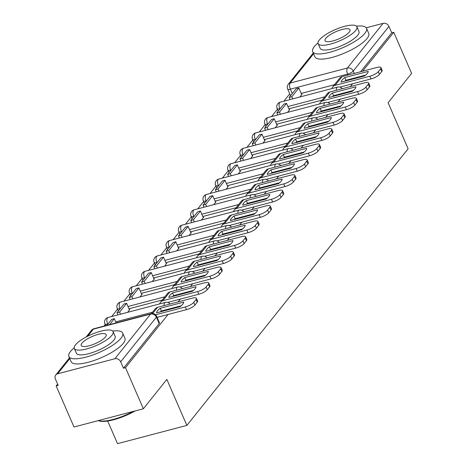 <?xml version="1.0" encoding="UTF-8"?>
<svg xmlns="http://www.w3.org/2000/svg" width="467" height="467" viewBox="0 0 467 467"><rect width="100%" height="100%" fill="white"/><g stroke="black" fill="none" stroke-linecap="round" stroke-linejoin="round"><path stroke-width="0.7" d="M342.492 93.908A4.699 1.343 -23.5 0 0 343.549 93.038M330.192 109.29A4.699 1.343 -23.5 0 0 331.249 108.42M317.887 124.671A4.699 1.343 -23.5 0 0 318.949 123.802M305.587 140.047A4.699 1.343 -23.5 0 0 306.644 139.178M293.288 155.429A4.699 1.343 -23.5 0 0 294.344 154.559M280.988 170.811A4.699 1.343 -23.5 0 0 282.045 169.941M268.688 186.187A4.699 1.343 -23.5 0 0 269.745 185.323M256.383 201.569A4.699 1.343 -23.5 0 0 257.445 200.699M244.083 216.951A4.699 1.343 -23.5 0 0 245.14 216.081M231.784 232.333A4.699 1.343 -23.5 0 0 232.84 231.463M219.484 247.708A4.699 1.343 -23.5 0 0 220.541 246.839M207.179 263.09A4.699 1.343 -23.5 0 0 208.241 262.221M194.879 278.472A4.699 1.343 -23.5 0 0 195.936 277.602M182.579 293.854A4.699 1.343 -23.5 0 0 183.636 292.984M170.28 309.23A4.699 1.343 -23.5 0 0 171.336 308.36M289.744 93.855L283.86 101.205M277.445 109.237L271.56 116.587M265.139 124.613L259.261 131.968M252.84 139.995L246.961 147.35M240.54 155.377L234.662 162.726M228.24 170.759L222.356 178.108M215.941 186.135L210.057 193.49M203.635 201.516L197.757 208.872M191.336 216.898L185.457 224.248M179.036 232.274L173.158 239.629M166.737 247.656L160.852 255.011M154.431 263.038L148.553 270.387M142.131 278.42L136.253 285.769M129.832 293.796L123.953 301.151M117.532 309.177L111.648 316.533M105.233 324.559L104.007 326.083M57.61 384.102L56.151 385.929L58.171 385.392L55.386 378.994A4.699 3.958 -141.3 0 1 55.766 375.001A4.699 3.958 -141.3 0 1 57.639 373.804L114.853 358.755L150.578 314.093L93.359 329.142L87.703 336.211M107.684 421.024L117.521 443.65L186.87 425.414L166.853 379.385L143.357 408.765L125.5 367.687L168.056 314.484M143.357 408.765L74.008 427.001L56.151 385.929M334.483 84.69L301.197 93.447M186.87 425.414L408.129 148.763L388.112 102.734L411.614 73.354L393.751 32.281L362.614 71.218M172.778 308.576L173.374 307.823M178.096 301.921L180.355 299.102M185.078 293.194L185.673 292.447M190.402 286.54L192.655 283.72M197.378 277.812L197.979 277.065M202.701 271.158L204.955 268.338M209.677 262.436L210.278 261.683M215.001 255.782L217.254 252.962M221.983 247.055L222.578 246.307M227.301 240.4L229.56 237.58M234.282 231.673L234.878 230.926M239.606 225.018L241.859 222.199M246.582 216.291L247.183 215.544M251.906 209.636L254.159 206.817M258.881 200.915L259.483 200.162M264.205 194.26L266.459 191.441M271.181 185.533L271.782 184.786M276.505 178.879L278.758 176.059M283.487 170.151L284.082 169.404M288.804 163.497L291.064 160.677M295.786 154.77L296.382 154.022M301.11 148.115L303.363 145.301M308.086 139.394L308.687 138.646M313.41 132.739L315.663 129.919M320.385 124.012L320.987 123.265M325.709 117.357L327.962 114.538M332.685 108.63L333.286 107.883M338.009 101.975L340.268 99.156M344.99 93.254L345.586 92.501M350.308 86.599L352.567 83.78M357.29 77.872L357.885 77.125M366.233 27.787L383.109 23.35A4.699 3.958 38.7 0 1 388.947 26.415L353.227 71.077A4.699 1.343 156.5 0 1 347.606 74.113L290.386 89.162A4.699 1.343 156.5 0 1 287.66 89.063L290.439 95.461A4.699 1.343 -23.5 0 0 290.62 95.659M393.751 32.281L391.731 32.813L388.947 26.415M123.475 368.218L159.194 323.561A4.699 1.343 -23.5 0 0 159.457 322.75L156.678 316.352A4.699 1.343 156.5 0 1 156.416 317.157L120.696 361.82L123.475 368.218L125.5 367.687M120.696 361.82A4.699 3.958 -141.3 0 0 114.853 358.755M127.625 312.33L129.844 309.557L129.382 309.679M139.925 296.948L142.143 294.175L141.682 294.298M152.224 281.572L154.443 278.799L153.982 278.916M164.524 266.19L166.742 263.417L166.287 263.54M176.83 250.808L179.042 248.035L178.587 248.158M189.129 235.426L191.347 232.654L190.886 232.776M201.429 220.05L203.647 217.278L203.186 217.394M213.728 204.669L215.947 201.896L215.485 202.018M226.028 189.287L228.246 186.514L227.791 186.637M238.333 173.905L240.546 171.138L240.091 171.255M250.633 158.529L252.851 155.756L252.39 155.873M262.933 143.147L265.151 140.374L264.69 140.497M275.232 127.765L277.451 124.993L276.989 125.115M287.532 112.389L289.75 109.617L289.295 109.733M322.183 100.072L288.898 108.829M309.884 115.454L276.598 124.204M297.584 130.836L264.299 139.586M285.279 146.212L251.993 154.968M272.979 161.594L239.694 170.35M260.679 176.975L227.394 185.726M248.38 192.357L215.094 201.108M236.08 207.733L202.795 216.49M223.775 223.115L190.489 231.871M211.475 238.497L178.19 247.247M199.175 253.873L165.89 262.629M186.876 269.255L153.59 278.011M174.576 284.637L141.285 293.387M162.271 300.018L128.985 308.769M299.837 97.008L302.056 94.235L301.594 94.357M280.305 108.56L279.885 108.665A4.699 1.343 156.5 0 1 277.153 108.572L278.139 110.837A4.699 1.343 -23.5 0 0 278.32 111.041M268 123.936L267.579 124.047A4.699 1.343 156.5 0 1 264.853 123.948L265.84 126.218A4.699 1.343 -23.5 0 0 266.021 126.417M255.7 139.318L255.28 139.429A4.699 1.343 156.5 0 1 252.554 139.329L253.54 141.6A4.699 1.343 -23.5 0 0 253.715 141.799M243.4 154.7L242.98 154.81A4.699 1.343 156.5 0 1 240.248 154.711L241.235 156.982A4.699 1.343 -23.5 0 0 241.416 157.181M231.101 170.076L230.68 170.186A4.699 1.343 156.5 0 1 227.949 170.087L228.935 172.358A4.699 1.343 -23.5 0 0 229.116 172.556M218.801 185.457L218.381 185.568A4.699 1.343 156.5 0 1 215.649 185.469L216.635 187.74A4.699 1.343 -23.5 0 0 216.816 187.938M206.496 200.839L206.075 200.95A4.699 1.343 156.5 0 1 203.349 200.851L204.336 203.122A4.699 1.343 -23.5 0 0 204.511 203.32M194.196 216.221L193.776 216.332A4.699 1.343 156.5 0 1 191.044 216.233L192.036 218.503A4.699 1.343 -23.5 0 0 192.211 218.702M181.897 231.597L181.476 231.708A4.699 1.343 156.5 0 1 178.744 231.609L179.731 233.879A4.699 1.343 -23.5 0 0 179.912 234.078M169.597 246.979L169.177 247.09A4.699 1.343 156.5 0 1 166.445 246.99L167.431 249.261A4.699 1.343 -23.5 0 0 167.612 249.46M157.291 262.361L156.877 262.472A4.699 1.343 156.5 0 1 154.145 262.372L155.132 264.643A4.699 1.343 -23.5 0 0 155.313 264.842M144.992 277.737L144.572 277.847A4.699 1.343 156.5 0 1 141.845 277.748L142.832 280.019A4.699 1.343 -23.5 0 0 143.007 280.218M132.692 293.118L132.272 293.229A4.699 1.343 156.5 0 1 129.54 293.13L130.526 295.401A4.699 1.343 -23.5 0 0 130.707 295.599M120.393 308.5L119.972 308.611A4.699 1.343 156.5 0 1 117.24 308.512L118.227 310.783A4.699 1.343 -23.5 0 0 118.408 310.981M391.731 32.813L360.588 71.749M355.848 77.656A4.699 1.343 156.5 0 1 354.792 78.526M157.507 310.8A14.559 4.156 -23.5 0 0 156.591 312.832L180.075 306.656A14.559 4.156 156.5 0 0 183.7 302.12L160.216 308.296A14.559 4.156 -23.5 0 0 157.507 310.8M116.143 322.895L114.316 318.692L111.683 319.387L106.943 325.312M114.316 318.692L109.576 324.623M196.455 298.32L197.617 300.999A7.046 2.008 156.5 0 1 197.226 302.213L196.058 299.534A7.046 2.008 -23.5 0 0 196.455 298.32A7.046 2.008 -23.5 0 0 192.357 298.168L157.583 307.315A5.873 4.95 -141.3 0 0 155.242 308.81L151.384 313.631M157.116 317.356L186.508 309.627L185.341 306.942L155.564 314.776M185.341 306.942A7.046 2.008 -23.5 0 0 193.77 302.394L194.937 305.074A7.046 2.008 156.5 0 1 186.508 309.627M196.058 299.534L193.77 302.394M197.226 302.213L194.937 305.074M160.286 311.863A14.559 4.156 -23.5 0 1 161.384 310.981L181.173 305.774M161.384 310.981L160.216 308.296M169.813 295.418A14.559 4.156 -23.5 0 0 168.891 297.45L192.375 291.274A14.559 4.156 156.5 0 0 196.006 286.738L172.521 292.914A14.559 4.156 -23.5 0 0 169.813 295.418M129.511 309.971L126.615 303.317L123.989 304.005L116.966 312.779L117.888 314.892M126.615 303.317L119.599 312.09L116.966 312.779M120.515 314.198L119.599 312.09M208.755 282.938L209.922 285.623A7.046 2.008 156.5 0 1 209.525 286.837L208.358 284.152A7.046 2.008 -23.5 0 0 208.755 282.938A7.046 2.008 -23.5 0 0 204.657 282.792L169.883 291.933A5.873 4.95 -141.3 0 0 167.542 293.428L160.525 302.202A5.873 4.95 -141.3 0 0 159.702 303.894M167.682 302.435L198.808 294.245L197.64 291.566L162.866 300.707A5.873 4.95 -141.3 0 0 160.525 302.202M197.64 291.566A7.046 2.008 -23.5 0 0 206.07 287.012L207.237 289.692A7.046 2.008 156.5 0 1 198.808 294.245M208.358 284.152L206.07 287.012M209.525 286.837L207.237 289.692M172.586 296.481A14.559 4.156 -23.5 0 1 173.683 295.599L193.478 290.392M173.683 295.599L172.521 292.914M182.112 280.037A14.559 4.156 -23.5 0 0 181.19 282.068L204.674 275.892A14.559 4.156 156.5 0 0 208.305 271.362L184.821 277.538A14.559 4.156 -23.5 0 0 182.112 280.037M141.81 294.589L138.915 287.935L136.288 288.624L129.271 297.397L130.188 299.51M138.915 287.935L131.898 296.708L129.271 297.397M132.815 298.822L131.898 296.708M221.054 267.556L222.222 270.241A7.046 2.008 156.5 0 1 221.825 271.455L220.657 268.77A7.046 2.008 -23.5 0 0 221.054 267.556A7.046 2.008 -23.5 0 0 216.957 267.41L182.183 276.557A5.873 4.95 -141.3 0 0 179.842 278.046L172.825 286.826A5.873 4.95 -141.3 0 0 172.008 288.513M179.982 287.053L211.107 278.869L209.94 276.184L175.166 285.331A5.873 4.95 -141.3 0 0 172.825 286.826M209.94 276.184A7.046 2.008 -23.5 0 0 218.375 271.631L219.537 274.316A7.046 2.008 156.5 0 1 211.107 278.869M220.657 268.77L218.375 271.631M221.825 271.455L219.537 274.316M184.885 281.099A14.559 4.156 -23.5 0 1 185.989 280.218L205.778 275.016M185.989 280.218L184.821 277.538M194.412 264.661A14.559 4.156 -23.5 0 0 193.496 266.692L216.98 260.516A14.559 4.156 156.5 0 0 220.605 255.98L197.121 262.156A14.559 4.156 -23.5 0 0 194.412 264.661M154.11 279.213L151.215 272.553L148.588 273.248L141.571 282.021L142.488 284.129M151.215 272.553L144.198 281.327L141.571 282.021M145.114 283.44L144.198 281.327M233.354 252.18L234.522 254.859A7.046 2.008 156.5 0 1 234.125 256.074L232.963 253.394A7.046 2.008 -23.5 0 0 233.354 252.18A7.046 2.008 -23.5 0 0 229.262 252.028L194.482 261.176A5.873 4.95 -141.3 0 0 192.141 262.67L185.125 271.444A5.873 4.95 -141.3 0 0 184.307 273.131M192.281 271.671L223.407 263.487L222.239 260.802L187.465 269.949A5.873 4.95 -141.3 0 0 185.125 271.444M222.239 260.802A7.046 2.008 -23.5 0 0 230.675 256.249L231.842 258.934A7.046 2.008 156.5 0 1 223.407 263.487M232.963 253.394L230.675 256.249M234.125 256.074L231.842 258.934M197.185 265.717A14.559 4.156 -23.5 0 1 198.288 264.842L218.077 259.634M198.288 264.842L197.121 262.156M206.712 249.279A14.559 4.156 -23.5 0 0 205.795 251.31L229.279 245.134A14.559 4.156 156.5 0 0 232.905 240.598L209.42 246.774A14.559 4.156 -23.5 0 0 206.712 249.279M166.41 263.832L163.52 257.171L160.887 257.866L153.871 266.639L154.787 268.747M163.52 257.171L156.498 265.951L153.871 266.639M157.42 268.058L156.498 265.951M245.654 236.798L246.821 239.483A7.046 2.008 156.5 0 1 246.43 240.698L245.263 238.012A7.046 2.008 -23.5 0 0 245.654 236.798A7.046 2.008 -23.5 0 0 241.562 236.646L206.788 245.794A5.873 4.95 -141.3 0 0 204.441 247.288L197.424 256.062A5.873 4.95 -141.3 0 0 196.607 257.755M204.581 256.295L235.712 248.105L234.545 245.426L199.765 254.568A5.873 4.95 -141.3 0 0 197.424 256.062M234.545 245.426A7.046 2.008 -23.5 0 0 242.974 240.873L244.142 243.552A7.046 2.008 156.5 0 1 235.712 248.105M245.263 238.012L242.974 240.873M246.43 240.698L244.142 243.552M209.49 250.341A14.559 4.156 -23.5 0 1 210.588 249.46L230.377 244.253M210.588 249.46L209.42 246.774M219.011 233.897A14.559 4.156 -23.5 0 0 218.095 235.928L241.579 229.752A14.559 4.156 156.5 0 0 245.204 225.217L221.72 231.393A14.559 4.156 -23.5 0 0 219.011 233.897M178.715 248.45L175.82 241.795L173.187 242.484L166.17 251.258L167.087 253.371M175.82 241.795L168.803 250.569L166.17 251.258M169.719 252.676L168.803 250.569M257.959 221.416L259.127 224.102A7.046 2.008 156.5 0 1 258.73 225.316L257.562 222.631A7.046 2.008 -23.5 0 0 257.959 221.416A7.046 2.008 -23.5 0 0 253.861 221.27L219.087 230.412A5.873 4.95 -141.3 0 0 216.746 231.906L209.73 240.68A5.873 4.95 -141.3 0 0 208.907 242.373M216.881 240.914L248.012 232.729L246.845 230.044L212.071 239.192A5.873 4.95 -141.3 0 0 209.73 240.68M246.845 230.044A7.046 2.008 -23.5 0 0 255.274 225.491L256.441 228.176A7.046 2.008 156.5 0 1 248.012 232.729M257.562 222.631L255.274 225.491M258.73 225.316L256.441 228.176M221.79 234.959A14.559 4.156 -23.5 0 1 222.887 234.078L242.677 228.871M222.887 234.078L221.72 231.393M74.183 347.816A29.357 8.377 -23.5 0 0 70.505 351.453A29.357 8.377 -23.5 0 0 68.853 356.514A29.357 8.377 -23.5 0 0 92.413 355.124A29.357 8.377 -23.5 0 0 121.046 338.161A29.357 8.377 -23.5 0 0 122.698 333.099A29.357 8.377 -23.5 0 0 112.705 331.062M68.853 356.514L71.101 361.674A29.357 8.377 -23.5 0 0 94.661 360.285A29.357 8.377 -23.5 0 0 123.294 343.321A29.357 8.377 -23.5 0 0 124.94 338.26L122.698 333.099M113.096 331.634L115.156 336.38A21.138 6.03 156.5 0 1 113.971 340.023A21.138 6.03 156.5 0 1 93.359 352.235A21.138 6.03 156.5 0 1 76.395 353.233L74.329 348.487A21.138 6.03 -23.5 0 0 91.293 347.489A21.138 6.03 -23.5 0 0 111.911 335.271A21.138 6.03 -23.5 0 0 113.096 331.634A21.138 6.03 -23.5 0 0 96.132 332.632A21.138 6.03 -23.5 0 0 75.514 344.844A21.138 6.03 -23.5 0 0 74.329 348.487M81.988 343.146A13.619 3.888 -23.5 0 0 81.223 345.492A13.619 3.888 -23.5 0 0 92.151 344.844A13.619 3.888 -23.5 0 0 105.437 336.976A13.619 3.888 -23.5 0 0 106.202 334.629A13.619 3.888 -23.5 0 0 95.268 335.271A13.619 3.888 -23.5 0 0 81.988 343.146M135.173 410.919A28.65 8.178 156.5 0 1 99.039 420.901L98.245 420.627A29.357 8.377 -23.5 0 0 133.323 411.404M317.992 42.97A29.357 8.377 -23.5 0 0 314.314 46.612A29.357 8.377 -23.5 0 0 312.662 51.668A29.357 8.377 -23.5 0 0 336.222 50.284A29.357 8.377 -23.5 0 0 364.861 33.315A29.357 8.377 -23.5 0 0 366.507 28.259A29.357 8.377 -23.5 0 0 356.514 26.222M312.662 51.668L314.91 56.828A29.357 8.377 -23.5 0 0 338.47 55.445A29.357 8.377 -23.5 0 0 367.103 38.475A29.357 8.377 -23.5 0 0 368.749 33.42L366.507 28.259M356.905 26.788L358.965 31.534A21.138 6.03 156.5 0 1 357.78 35.177A21.138 6.03 156.5 0 1 337.168 47.395A21.138 6.03 156.5 0 1 320.204 48.393L318.138 43.641A21.138 6.03 -23.5 0 0 335.102 42.643A21.138 6.03 -23.5 0 0 355.72 30.431A21.138 6.03 -23.5 0 0 356.905 26.788A21.138 6.03 -23.5 0 0 339.941 27.787A21.138 6.03 -23.5 0 0 319.323 39.999A21.138 6.03 -23.5 0 0 318.138 43.641M325.797 38.3A13.619 3.888 -23.5 0 0 325.032 40.647A13.619 3.888 -23.5 0 0 335.96 40.004A13.619 3.888 -23.5 0 0 349.246 32.13A13.619 3.888 -23.5 0 0 350.011 29.783A13.619 3.888 -23.5 0 0 339.083 30.431A13.619 3.888 -23.5 0 0 325.797 38.3M231.317 218.515A14.559 4.156 -23.5 0 0 230.394 220.552L253.879 214.376A14.559 4.156 156.5 0 0 257.51 209.841L234.025 216.017A14.559 4.156 -23.5 0 0 231.317 218.515M191.015 233.068L188.119 226.413L185.492 227.102L178.476 235.882L179.392 237.989M188.119 226.413L181.103 235.187L178.476 235.882M182.019 237.3L181.103 235.187M270.259 206.035L271.426 208.72A7.046 2.008 156.5 0 1 271.029 209.934L269.862 207.249A7.046 2.008 -23.5 0 0 270.259 206.035A7.046 2.008 -23.5 0 0 266.161 205.889L231.387 215.036A5.873 4.95 -141.3 0 0 229.046 216.525L222.029 225.304A5.873 4.95 -141.3 0 0 221.212 226.991M229.186 225.532L260.312 217.348L259.144 214.662L224.37 223.81A5.873 4.95 -141.3 0 0 222.029 225.304M259.144 214.662A7.046 2.008 -23.5 0 0 267.573 210.109L268.741 212.794A7.046 2.008 156.5 0 1 260.312 217.348M269.862 207.249L267.573 210.109M271.029 209.934L268.741 212.794M234.09 219.578A14.559 4.156 -23.5 0 1 235.187 218.696L254.982 213.495M235.187 218.696L234.025 216.017M243.616 203.139A14.559 4.156 -23.5 0 0 242.694 205.171L266.178 198.995A14.559 4.156 156.5 0 0 269.809 194.459L246.325 200.635A14.559 4.156 -23.5 0 0 243.616 203.139M203.314 217.692L200.419 211.031L197.792 211.726L190.775 220.5L191.692 222.607M200.419 211.031L193.402 219.805L190.775 220.5M194.319 221.918L193.402 219.805M282.558 190.659L283.726 193.338A7.046 2.008 156.5 0 1 283.329 194.552L282.161 191.873A7.046 2.008 -23.5 0 0 282.558 190.659A7.046 2.008 -23.5 0 0 278.466 190.507L243.686 199.654A5.873 4.95 -141.3 0 0 241.346 201.149L234.329 209.922A5.873 4.95 -141.3 0 0 233.512 211.609M241.486 210.15L272.611 201.966L271.444 199.281L236.67 208.428A5.873 4.95 -141.3 0 0 234.329 209.922M271.444 199.281A7.046 2.008 -23.5 0 0 279.879 194.727L281.046 197.413A7.046 2.008 156.5 0 1 272.611 201.966M282.161 191.873L279.879 194.727M283.329 194.552L281.046 197.413M246.389 204.196A14.559 4.156 -23.5 0 1 247.492 203.32L267.282 198.113M247.492 203.32L246.325 200.635M255.916 187.757A14.559 4.156 -23.5 0 0 255 189.789L278.484 183.613A14.559 4.156 156.5 0 0 282.109 179.077L258.625 185.253A14.559 4.156 -23.5 0 0 255.916 187.757M215.614 202.31L212.718 195.655L210.092 196.344L203.075 205.118L203.991 207.231M212.718 195.655L205.702 204.429L203.075 205.118M206.618 206.537L205.702 204.429M294.858 175.277L296.025 177.962A7.046 2.008 156.5 0 1 295.629 179.176L294.467 176.491A7.046 2.008 -23.5 0 0 294.858 175.277A7.046 2.008 -23.5 0 0 290.766 175.131L255.986 184.272A5.873 4.95 -141.3 0 0 253.645 185.767L246.629 194.541A5.873 4.95 -141.3 0 0 245.811 196.233M253.785 194.774L284.911 186.584L283.749 183.905L248.969 193.046A5.873 4.95 -141.3 0 0 246.629 194.541M283.749 183.905A7.046 2.008 -23.5 0 0 292.179 179.351L293.346 182.031A7.046 2.008 156.5 0 1 284.911 186.584M294.467 176.491L292.179 179.351M295.629 179.176L293.346 182.031M258.689 188.82A14.559 4.156 -23.5 0 1 259.792 187.938L279.581 182.731M259.792 187.938L258.625 185.253M268.216 172.376A14.559 4.156 -23.5 0 0 267.299 174.407L290.783 168.231A14.559 4.156 156.5 0 0 294.408 163.701L270.924 169.877A14.559 4.156 -23.5 0 0 268.216 172.376M227.914 186.928L225.024 180.274L222.391 180.963L215.375 189.736L216.291 191.849M225.024 180.274L218.001 189.047L215.375 189.736M218.924 191.155L218.001 189.047M307.163 159.895L308.325 162.58A7.046 2.008 156.5 0 1 307.934 163.794L306.766 161.109A7.046 2.008 -23.5 0 0 307.163 159.895A7.046 2.008 -23.5 0 0 303.065 159.749L268.291 168.896A5.873 4.95 -141.3 0 0 265.951 170.385L258.928 179.159A5.873 4.95 -141.3 0 0 258.111 180.852M266.085 179.392L297.216 171.208L296.049 168.523L261.269 177.67A5.873 4.95 -141.3 0 0 258.928 179.159M296.049 168.523A7.046 2.008 -23.5 0 0 304.478 163.97L305.646 166.655A7.046 2.008 156.5 0 1 297.216 171.208M306.766 161.109L304.478 163.97M307.934 163.794L305.646 166.655M270.994 173.438A14.559 4.156 -23.5 0 1 272.092 172.556L291.881 167.355M272.092 172.556L270.924 169.877M280.521 157A14.559 4.156 -23.5 0 0 279.599 159.031L303.083 152.855A14.559 4.156 156.5 0 0 306.708 148.319L283.224 154.495A14.559 4.156 -23.5 0 0 280.521 157M240.219 171.552L237.324 164.892L234.697 165.581L227.674 174.36L228.597 176.468M237.324 164.892L230.307 173.666L227.674 174.36M231.223 175.779L230.307 173.666M319.463 144.519L320.631 147.198A7.046 2.008 156.5 0 1 320.234 148.413L319.066 145.733A7.046 2.008 -23.5 0 0 319.463 144.519A7.046 2.008 -23.5 0 0 315.365 144.367L280.591 153.515A5.873 4.95 -141.3 0 0 278.25 155.009L271.234 163.783A5.873 4.95 -141.3 0 0 270.411 165.47M278.39 164.01L309.516 155.826L308.348 153.141L273.574 162.288A5.873 4.95 -141.3 0 0 271.234 163.783M308.348 153.141A7.046 2.008 -23.5 0 0 316.778 148.588L317.945 151.273A7.046 2.008 156.5 0 1 309.516 155.826M319.066 145.733L316.778 148.588M320.234 148.413L317.945 151.273M283.294 158.056A14.559 4.156 -23.5 0 1 284.391 157.175L304.186 151.973M284.391 157.175L283.224 154.495M292.821 141.618A14.559 4.156 -23.5 0 0 291.898 143.649L315.383 137.473A14.559 4.156 156.5 0 0 319.014 132.937L295.529 139.113A14.559 4.156 -23.5 0 0 292.821 141.618M252.519 156.171L249.623 149.51L246.996 150.205L239.98 158.978L240.896 161.086M249.623 149.51L242.607 158.284L239.98 158.978M243.523 160.397L242.607 158.284M331.763 129.137L332.93 131.817A7.046 2.008 156.5 0 1 332.533 133.031L331.366 130.351A7.046 2.008 -23.5 0 0 331.763 129.137A7.046 2.008 -23.5 0 0 327.665 128.985L292.891 138.133A5.873 4.95 -141.3 0 0 290.55 139.627L283.533 148.401A5.873 4.95 -141.3 0 0 282.716 150.088M290.69 148.634L321.816 140.444L320.648 137.765L285.874 146.907A5.873 4.95 -141.3 0 0 283.533 148.401M320.648 137.765A7.046 2.008 -23.5 0 0 329.083 133.212L330.245 135.891A7.046 2.008 156.5 0 1 321.816 140.444M331.366 130.351L329.083 133.212M332.533 133.031L330.245 135.891M295.593 142.68A14.559 4.156 -23.5 0 1 296.697 141.799L316.486 136.592M296.697 141.799L295.529 139.113M305.12 126.236A14.559 4.156 -23.5 0 0 304.204 128.267L327.688 122.091A14.559 4.156 156.5 0 0 331.313 117.556L307.829 123.732A14.559 4.156 -23.5 0 0 305.12 126.236M264.818 140.789L261.923 134.134L259.296 134.823L252.279 143.597L253.196 145.71M261.923 134.134L254.906 142.908L252.279 143.597M255.823 145.015L254.906 142.908M344.062 113.755L345.23 116.441A7.046 2.008 156.5 0 1 344.833 117.655L343.665 114.97A7.046 2.008 -23.5 0 0 344.062 113.755A7.046 2.008 -23.5 0 0 339.97 113.609L305.19 122.751A5.873 4.95 -141.3 0 0 302.849 124.245L295.833 133.019A5.873 4.95 -141.3 0 0 295.016 134.712M302.99 133.253L334.115 125.063L332.948 122.383L298.174 131.531A5.873 4.95 -141.3 0 0 295.833 133.019M332.948 122.383A7.046 2.008 -23.5 0 0 341.383 117.83L342.55 120.515A7.046 2.008 156.5 0 1 334.115 125.063M343.665 114.97L341.383 117.83M344.833 117.655L342.55 120.515M307.893 127.298A14.559 4.156 -23.5 0 1 308.996 126.417L328.786 121.21M308.996 126.417L307.829 123.732M317.42 110.854A14.559 4.156 -23.5 0 0 316.503 112.891L339.988 106.715A14.559 4.156 156.5 0 0 343.613 102.18L320.128 108.356A14.559 4.156 -23.5 0 0 317.42 110.854M277.118 125.407L274.222 118.752L271.596 119.441L264.579 128.215L265.495 130.328M274.222 118.752L267.206 127.526L264.579 128.215M268.122 129.639L267.206 127.526M356.362 98.374L357.529 101.059A7.046 2.008 156.5 0 1 357.138 102.273L355.971 99.588A7.046 2.008 -23.5 0 0 356.362 98.374A7.046 2.008 -23.5 0 0 352.27 98.228L317.49 107.375A5.873 4.95 -141.3 0 0 315.149 108.864L308.132 117.643A5.873 4.95 -141.3 0 0 307.315 119.33M315.289 117.871L346.421 109.687L345.253 107.001L310.473 116.149A5.873 4.95 -141.3 0 0 308.132 117.643M345.253 107.001A7.046 2.008 -23.5 0 0 353.682 102.448L354.85 105.133A7.046 2.008 156.5 0 1 346.421 109.687M355.971 99.588L353.682 102.448M357.138 102.273L354.85 105.133M320.199 111.917A14.559 4.156 -23.5 0 1 321.296 111.035L341.085 105.834M321.296 111.035L320.128 108.356M329.72 95.478A14.559 4.156 -23.5 0 0 328.803 97.51L352.287 91.334A14.559 4.156 156.5 0 0 355.912 86.798L332.428 92.974A14.559 4.156 -23.5 0 0 329.72 95.478M289.423 110.031L286.528 103.37L283.895 104.065L276.878 112.839L277.795 114.946M286.528 103.37L279.505 112.144L276.878 112.839M280.428 114.257L279.505 112.144M368.667 82.998L369.829 85.677A7.046 2.008 156.5 0 1 369.438 86.891L368.27 84.212A7.046 2.008 -23.5 0 0 368.667 82.998A7.046 2.008 -23.5 0 0 364.569 82.846L329.795 91.993A5.873 4.95 -141.3 0 0 327.455 93.488L320.432 102.261A5.873 4.95 -141.3 0 0 319.615 103.948M327.589 102.489L358.72 94.305L357.553 91.62L322.779 100.767A5.873 4.95 -141.3 0 0 320.432 102.261M357.553 91.62A7.046 2.008 -23.5 0 0 365.982 87.066L367.15 89.752A7.046 2.008 156.5 0 1 358.72 94.305M368.27 84.212L365.982 87.066M369.438 86.891L367.15 89.752M332.498 96.535A14.559 4.156 -23.5 0 1 333.596 95.659L353.385 90.452M333.596 95.659L332.428 92.974M342.025 80.096A14.559 4.156 -23.5 0 0 341.103 82.128L364.587 75.952A14.559 4.156 156.5 0 0 368.218 71.416L344.734 77.592A14.559 4.156 -23.5 0 0 342.025 80.096M301.723 94.649L298.827 87.989L296.201 88.683L289.178 97.457L290.1 99.57M298.827 87.989L291.811 96.768L289.178 97.457M292.727 98.876L291.811 96.768M380.967 67.616L382.134 70.301A7.046 2.008 156.5 0 1 381.737 71.515L380.57 68.83A7.046 2.008 -23.5 0 0 380.967 67.616A7.046 2.008 -23.5 0 0 376.869 67.464L342.095 76.611A5.873 4.95 -141.3 0 0 339.754 78.106L332.738 86.88A5.873 4.95 -141.3 0 0 331.914 88.572M339.894 87.113L371.02 78.923L369.852 76.244L335.078 85.385A5.873 4.95 -141.3 0 0 332.738 86.88M369.852 76.244A7.046 2.008 -23.5 0 0 378.282 71.69L379.449 74.37A7.046 2.008 156.5 0 1 371.02 78.923M380.57 68.83L378.282 71.69M381.737 71.515L379.449 74.37M344.798 81.159A14.559 4.156 -23.5 0 1 345.895 80.277L365.69 75.07M345.895 80.277L344.734 77.592M337.769 95.151L337.536 94.62M325.464 110.533L325.236 110.002M313.164 125.909L312.937 125.384M300.865 141.291L300.631 140.76M288.565 156.673L288.332 156.141M276.26 172.054L276.032 171.523M263.96 187.43L263.732 186.899M251.66 202.812L251.433 202.281M239.361 218.194L239.127 217.663M227.061 233.57L226.828 233.045M214.756 248.952L214.528 248.421M202.456 264.334L202.229 263.802M190.157 279.715L189.923 279.184M177.857 295.091L177.623 294.56M165.557 310.473L165.324 309.942M350.069 79.769L349.836 79.238M348.02 75.053L347.606 74.113A4.699 2.142 75.3 0 1 347.39 68.013L383.109 23.35M292.301 93.558L290.386 89.162A4.699 2.142 75.3 0 1 290.17 83.062L347.39 68.013A4.699 3.958 38.7 0 1 353.227 71.077L354.243 73.418M313.585 53.787L290.17 83.062A4.699 3.958 -141.3 0 0 288.297 84.253A4.699 4.699 0 0 0 287.66 89.063M69.776 358.627L57.639 373.804M324.746 96.867L287.911 106.558M280.002 108.939L279.885 108.665A4.699 2.142 75.3 0 1 279.663 102.571A4.699 2.142 75.3 0 1 280.264 102.156A4.699 4.699 0 0 0 277.153 108.572M312.446 112.249L275.612 121.94M267.696 124.315L267.579 124.047A4.699 2.142 75.3 0 1 267.363 117.947A4.699 2.142 75.3 0 1 267.965 117.532A4.699 4.699 0 0 0 264.853 123.948M300.147 127.631L263.306 137.316M255.396 139.697L255.28 139.429A4.699 2.142 75.3 0 1 255.064 133.328A4.699 2.142 75.3 0 1 255.665 132.914A4.699 4.699 0 0 0 252.554 139.329M287.841 143.007L251.007 152.697M243.097 155.079L242.98 154.81A4.699 2.142 75.3 0 1 242.764 148.71A4.699 2.142 75.3 0 1 243.365 148.296A4.699 4.699 0 0 0 240.248 154.711M275.542 158.389L238.707 168.079M230.797 170.455L230.68 170.186A4.699 2.142 75.3 0 1 230.459 164.086A4.699 2.142 75.3 0 1 231.06 163.672A4.699 4.699 0 0 0 227.949 170.087M263.242 173.771L226.407 183.455M218.498 185.837L218.381 185.568A4.699 2.142 75.3 0 1 218.159 179.468A4.699 2.142 75.3 0 1 218.76 179.054A4.699 4.699 0 0 0 215.649 185.469M250.942 189.153L214.108 198.837M206.192 201.219L206.075 200.95A4.699 2.142 75.3 0 1 205.859 194.85A4.699 2.142 75.3 0 1 206.461 194.435A4.699 4.699 0 0 0 203.349 200.851M238.643 204.528L201.802 214.219M193.893 216.6L193.776 216.332A4.699 2.142 75.3 0 1 193.56 210.232A4.699 2.142 75.3 0 1 194.161 209.817A4.699 4.699 0 0 0 191.044 216.233M226.337 219.91L189.503 229.601M181.593 231.976L181.476 231.708A4.699 2.142 75.3 0 1 181.26 225.608A4.699 2.142 75.3 0 1 181.856 225.193A4.699 4.699 0 0 0 178.744 231.609M214.038 235.292L177.203 244.977M169.293 247.358L169.177 247.09A4.699 2.142 75.3 0 1 168.955 240.99A4.699 2.142 75.3 0 1 169.556 240.575A4.699 4.699 0 0 0 166.445 246.99M201.738 250.674L164.904 260.358M156.994 262.74L156.877 262.472A4.699 2.142 75.3 0 1 156.655 256.371A4.699 2.142 75.3 0 1 157.256 255.957A4.699 4.699 0 0 0 154.145 262.372M189.439 266.05L152.604 275.74M144.688 278.116L144.572 277.847A4.699 2.142 75.3 0 1 144.356 271.747A4.699 2.142 75.3 0 1 144.957 271.333A4.699 4.699 0 0 0 141.845 277.748M177.139 281.432L140.298 291.116M132.389 293.498L132.272 293.229A4.699 2.142 75.3 0 1 132.056 287.129A4.699 2.142 75.3 0 1 132.657 286.715A4.699 4.699 0 0 0 129.54 293.13M164.833 296.814L127.999 306.498M120.089 308.88L119.972 308.611A4.699 2.142 75.3 0 1 119.756 302.511A4.699 2.142 75.3 0 1 120.352 302.096A4.699 4.699 0 0 0 117.24 308.512M152.534 312.189L115.699 321.88M108.093 323.882L107.673 323.993A4.699 1.343 156.5 0 1 104.941 323.894L105.7 325.639M107.789 324.261L107.673 323.993A4.699 2.142 75.3 0 1 107.451 317.893A4.699 2.142 75.3 0 1 108.052 317.478A4.699 4.699 0 0 0 104.941 323.894M108.052 317.478L165.271 302.429A4.699 2.142 75.3 0 0 164.67 302.844A4.699 2.142 -104.7 0 0 164.086 305.605M120.352 302.096L177.571 287.047A4.699 2.142 75.3 0 0 176.97 287.462A4.699 2.142 -104.7 0 0 176.392 290.223M132.657 286.715L189.871 271.666A4.699 2.142 75.3 0 0 189.275 272.08A4.699 2.142 -104.7 0 0 188.691 274.841M144.957 271.333L202.176 256.29A4.699 2.142 75.3 0 0 201.575 256.704A4.699 2.142 -104.7 0 0 200.991 259.465M157.256 255.957L214.476 240.908A4.699 2.142 75.3 0 0 213.874 241.322A4.699 2.142 -104.7 0 0 213.291 244.083M169.556 240.575L226.775 225.526A4.699 2.142 75.3 0 0 226.174 225.94A4.699 2.142 -104.7 0 0 225.596 228.702M181.856 225.193L239.075 210.15A4.699 2.142 75.3 0 0 238.474 210.564A4.699 2.142 -104.7 0 0 237.896 213.326M194.161 209.817L251.38 194.768A4.699 2.142 75.3 0 0 250.779 195.183A4.699 2.142 -104.7 0 0 250.195 197.944M206.461 194.435L263.68 179.386A4.699 2.142 75.3 0 0 263.079 179.801A4.699 2.142 -104.7 0 0 262.495 182.562M218.76 179.054L275.979 164.005A4.699 2.142 75.3 0 0 275.378 164.419A4.699 2.142 -104.7 0 0 274.794 167.18M231.06 163.672L288.279 148.629A4.699 2.142 75.3 0 0 287.678 149.043A4.699 2.142 -104.7 0 0 287.1 151.804M243.365 148.296L300.579 133.247A4.699 2.142 75.3 0 0 299.983 133.661A4.699 2.142 -104.7 0 0 299.4 136.422M255.665 132.914L312.884 117.865A4.699 2.142 75.3 0 0 312.283 118.279A4.699 2.142 -104.7 0 0 311.699 121.041M267.965 117.532L325.184 102.483A4.699 2.142 75.3 0 0 324.583 102.898A4.699 2.142 -104.7 0 0 323.999 105.659M280.264 102.156L337.483 87.107A4.699 2.142 75.3 0 0 336.882 87.522A4.699 2.142 -104.7 0 0 336.298 90.283M159.194 323.561L156.416 317.157A4.699 3.958 38.7 0 0 150.578 314.093A4.699 2.142 -104.7 0 1 151.174 313.678L93.955 328.727A4.699 4.699 0 0 0 91.485 330.338L86.138 337.022M91.485 330.338A4.699 3.958 -141.3 0 1 93.359 329.142A4.699 2.142 -104.7 0 1 93.955 328.727M157.583 307.315L152.61 313.532M169.883 291.933L162.866 300.707M182.183 276.557L175.166 285.331M194.482 261.176L187.465 269.949M206.788 245.794L199.765 254.568M219.087 230.412L212.071 239.192M231.387 215.036L224.37 223.81M243.686 199.654L236.67 208.428M255.986 184.272L248.969 193.046M268.291 168.896L261.269 177.67M280.591 153.515L273.574 162.288M292.891 138.133L285.874 146.907M305.19 122.751L298.174 131.531M317.49 107.375L310.473 116.149M329.795 91.993L322.779 100.767M342.095 76.611L335.078 85.385M170.116 304.017A4.699 4.699 0 0 0 165.271 302.429M182.422 288.635A4.699 4.699 0 0 0 177.571 287.047M194.721 273.259A4.699 4.699 0 0 0 189.871 271.666M207.021 257.877A4.699 4.699 0 0 0 202.176 256.29M219.321 242.496A4.699 4.699 0 0 0 214.476 240.908M231.62 227.12A4.699 4.699 0 0 0 226.775 225.526M243.926 211.738A4.699 4.699 0 0 0 239.075 210.15M256.225 196.356A4.699 4.699 0 0 0 251.38 194.768M268.525 180.974A4.699 4.699 0 0 0 263.68 179.386M280.825 165.598A4.699 4.699 0 0 0 275.979 164.005M293.13 150.216A4.699 4.699 0 0 0 288.279 148.629M305.43 134.835A4.699 4.699 0 0 0 300.579 133.247M317.729 119.459A4.699 4.699 0 0 0 312.884 117.865M330.029 104.077A4.699 4.699 0 0 0 325.184 102.483M342.329 88.695A4.699 4.699 0 0 0 337.483 87.107M313.264 53.04L288.297 84.253M156.678 316.352A4.699 4.699 0 0 0 151.174 313.678M69.455 357.885L55.766 375.001"/></g></svg>
